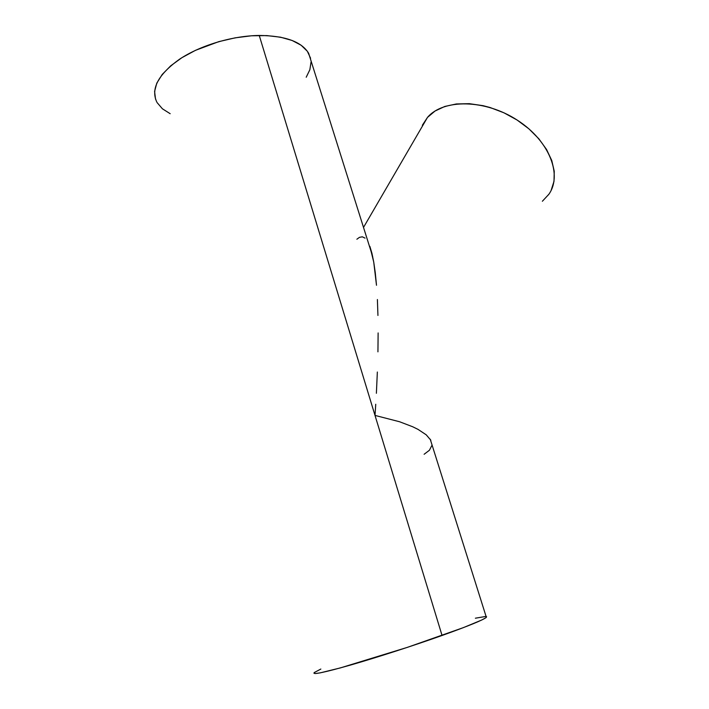 <?xml version="1.0" encoding="UTF-8"?>
<svg xmlns="http://www.w3.org/2000/svg" width="709" height="709" viewBox="0 0 709 709"><rect width="100%" height="100%" fill="white"/><g stroke="black" fill="none" stroke-linecap="round" stroke-linejoin="round"><path stroke-width="1.06" d="M375.743 404.263L375.017 415.421L399.575 421.749L412.673 426.747L418.053 429.397L426.233 434.83L430.85 440.254L426.233 434.83L418.053 429.397L412.673 426.747L399.575 421.749L375.017 415.421L375.743 404.263M377.348 372.03L376.382 393.291L377.348 372.03M378.127 332.938L377.932 351.85L378.127 332.938M377.392 299.526L377.941 315.452L377.392 299.526M375.274 272.779L376.497 285.275L373.74 262.1L375.274 272.779M371.933 253.281L373.74 262.1L369.859 246.351L371.933 253.281M356.866 239.234L359.481 237.329L362.334 236.815L365.038 238.127M548.438 194.851C562.804 175.779 549.838 141.126 517.464 120.264C485.266 99.171 443.382 98.719 427.492 117.393L363.513 227.421M431.861 445.474L429.397 450.277L424.115 454.274M372.668 256.481L308.654 53.299C301.635 41.671 285.169 35.734 259.246 35.459L442.062 635.486C468.64 625.941 483.405 619.888 486.356 617.335L430.239 439.217M314.291 672.584C312.049 675.057 324.421 672.469 351.425 664.794C377.72 657.208 414.251 645.385 442.062 635.486L259.246 35.459C232.357 35.796 200.301 45.341 179.377 59.317C158.142 74.613 150.618 88.855 156.804 102.052M170.178 113.706L162.423 108.805L157.114 102.61M155.519 99.109L154.589 91.426L156.822 83.095L162.237 74.436L170.701 65.831L181.929 57.668L195.462 50.339L218.727 41.663L235.149 37.843L251.411 35.796L266.752 35.592L280.516 37.196L292.117 40.475L301.157 45.252L307.343 51.261L310.569 58.209M311.056 61.94L309.851 69.739L306.208 77.237M313.901 673.098L315.381 673.541L320.344 672.841L340.293 667.931L407.276 647.397L463.323 627.651L481.588 620.083L485.762 617.814L486.56 616.635M485.727 616.458L475.376 618.204M320.849 669.048L314.442 672.46M422.334 125.263L427.492 117.393L435.06 111.021L444.8 106.456L456.366 103.957L469.305 103.674L483.068 105.676L490.07 107.511L503.922 112.793L517.056 119.998L528.87 128.808L538.849 138.796L546.568 149.51L551.753 160.482L554.243 171.223L554.004 181.3L551.141 190.331M548.784 194.355L542.376 201.25"/></g></svg>
